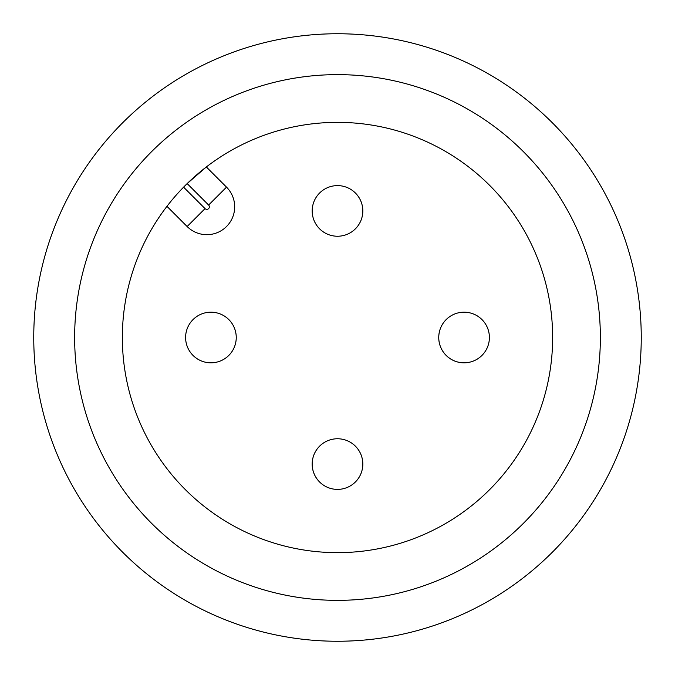 <?xml version="1.0" encoding="UTF-8"?>
<svg xmlns="http://www.w3.org/2000/svg" width="675" height="675" viewBox="0 0 675 675"><rect width="100%" height="100%" fill="white"/><g stroke="black" fill="none" stroke-linecap="round" stroke-linejoin="round"><path stroke-width="1.01" d="M337.5 552.648A215.148 215.148 0 0 0 523.825 229.93A215.148 215.148 0 0 0 151.175 229.93A215.148 215.148 0 0 0 337.5 552.648M183.592 187.169L205.04 208.617A2.531 2.531 0 0 0 208.617 208.617A2.531 2.531 0 0 0 208.617 205.04L187.169 183.592L206.339 166.961L226.522 187.135A27.844 27.844 0 0 1 226.522 226.522A27.844 27.844 0 0 1 187.135 226.522L166.961 206.339M210.929 362.812A25.312 25.312 0 0 0 236.242 337.5A25.312 25.312 0 0 0 210.929 312.188A25.312 25.312 0 0 0 185.608 337.5A25.312 25.312 0 0 0 210.929 362.812M337.5 489.392A25.312 25.312 0 0 0 362.812 464.071A25.312 25.312 0 0 0 337.5 438.758A25.312 25.312 0 0 0 312.188 464.071A25.312 25.312 0 0 0 337.5 489.392M464.071 362.812A25.312 25.312 0 0 0 489.392 337.5A25.312 25.312 0 0 0 464.071 312.188A25.312 25.312 0 0 0 438.758 337.5A25.312 25.312 0 0 0 464.071 362.812M337.5 236.242A25.312 25.312 0 0 0 362.812 210.929A25.312 25.312 0 0 0 337.5 185.608A25.312 25.312 0 0 0 312.188 210.929A25.312 25.312 0 0 0 337.5 236.242M337.5 641.25A303.75 303.75 0 0 1 74.444 185.625A303.75 303.75 0 0 1 600.556 185.625A303.75 303.75 0 0 1 337.5 641.25M337.5 600.353A262.853 262.853 0 0 0 565.144 206.069A262.853 262.853 0 0 0 109.856 206.069A262.853 262.853 0 0 0 337.5 600.353M337.5 185.608A25.312 25.312 0 0 1 344.63 235.212A25.312 25.312 0 0 1 323.814 189.633A25.312 25.312 0 0 1 337.5 185.608M464.071 312.188A25.312 25.312 0 0 1 471.209 361.792A25.312 25.312 0 0 1 450.385 316.204A25.312 25.312 0 0 1 464.071 312.188M337.5 438.758A25.312 25.312 0 0 1 344.63 488.362A25.312 25.312 0 0 1 323.814 442.775A25.312 25.312 0 0 1 337.5 438.758M210.929 312.188A25.312 25.312 0 0 1 218.059 361.792A25.312 25.312 0 0 1 197.243 316.204A25.312 25.312 0 0 1 210.929 312.188M208.617 205.04L226.522 187.135A27.844 27.844 0 0 1 226.522 226.522A27.844 27.844 0 0 1 187.135 226.522L205.04 208.617M235.98 341.103A25.312 25.312 0 0 0 235.98 333.897M233.955 326.987A25.312 25.312 0 0 0 230.057 320.92M224.615 316.204A25.312 25.312 0 0 0 218.059 313.208M203.791 313.208A25.312 25.312 0 0 0 197.243 316.204M191.793 320.92A25.312 25.312 0 0 0 187.903 326.987M185.87 333.897A25.312 25.312 0 0 0 185.87 341.103M187.903 348.013A25.312 25.312 0 0 0 191.793 354.08M197.243 358.796A25.312 25.312 0 0 0 203.791 361.792M218.059 361.792A25.312 25.312 0 0 0 224.615 358.796M230.057 354.08A25.312 25.312 0 0 0 233.955 348.013M362.559 467.674A25.312 25.312 0 0 0 362.559 460.468M360.526 453.558A25.312 25.312 0 0 0 356.628 447.5M351.186 442.775A25.312 25.312 0 0 0 344.63 439.788M330.37 439.788A25.312 25.312 0 0 0 323.814 442.775M318.372 447.5A25.312 25.312 0 0 0 314.474 453.558M312.441 460.468A25.312 25.312 0 0 0 312.441 467.674M314.474 474.593A25.312 25.312 0 0 0 318.372 480.651M323.814 485.367A25.312 25.312 0 0 0 330.37 488.362M344.63 488.362A25.312 25.312 0 0 0 351.186 485.367M356.628 480.651A25.312 25.312 0 0 0 360.526 474.593M489.13 341.103A25.312 25.312 0 0 0 489.13 333.897M487.097 326.987A25.312 25.312 0 0 0 483.207 320.92M477.757 316.204A25.312 25.312 0 0 0 471.209 313.208M456.941 313.208A25.312 25.312 0 0 0 450.385 316.204M444.943 320.92A25.312 25.312 0 0 0 441.045 326.987M439.02 333.897A25.312 25.312 0 0 0 439.02 341.103M441.045 348.013A25.312 25.312 0 0 0 444.943 354.08M450.385 358.796A25.312 25.312 0 0 0 456.941 361.792M471.209 361.792A25.312 25.312 0 0 0 477.757 358.796M483.207 354.08A25.312 25.312 0 0 0 487.097 348.013M362.559 214.532A25.312 25.312 0 0 0 362.559 207.326M360.526 200.407A25.312 25.312 0 0 0 356.628 194.349M351.186 189.633A25.312 25.312 0 0 0 344.63 186.637M330.37 186.637A25.312 25.312 0 0 0 323.814 189.633M318.372 194.349A25.312 25.312 0 0 0 314.474 200.407M312.441 207.326A25.312 25.312 0 0 0 312.441 214.532M314.474 221.442A25.312 25.312 0 0 0 318.372 227.5M323.814 232.225A25.312 25.312 0 0 0 330.37 235.212M344.63 235.212A25.312 25.312 0 0 0 351.186 232.225M356.628 227.5A25.312 25.312 0 0 0 360.526 221.442"/></g></svg>
